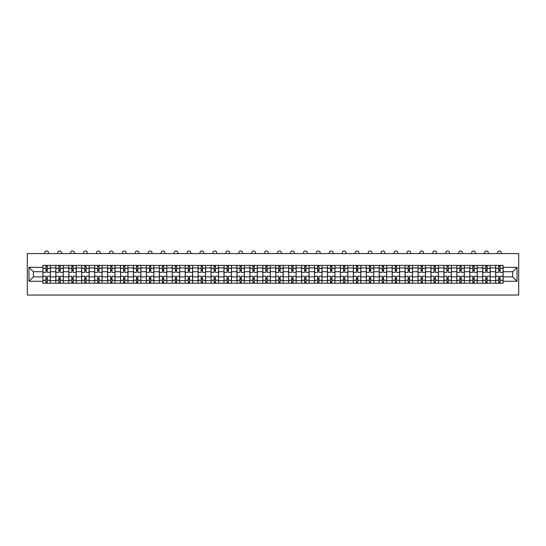 <?xml version="1.0" encoding="UTF-8"?>
<svg xmlns="http://www.w3.org/2000/svg" width="546" height="546" viewBox="0 0 546 546"><rect width="100%" height="100%" fill="white"/><g stroke="black" fill="none" stroke-linecap="round" stroke-linejoin="round"><path stroke-width="0.82" d="M27.3 295.038L518.7 295.038L518.7 253.576L27.3 253.576L27.3 295.038M55.828 283.217L55.828 267.922L50.355 267.922L50.355 283.217M50.355 267.922L50.355 265.39M55.828 267.922L55.828 265.39M63.288 265.39L63.288 283.217M68.762 283.217L68.762 265.39M76.222 265.39L76.222 283.217M81.695 283.217L81.695 265.39M89.162 265.39L89.162 283.217M94.635 283.217L94.635 265.39M102.095 265.39L102.095 283.217M107.569 283.217L107.569 265.39M115.035 265.39L115.035 283.217M120.502 283.217L120.502 265.39M127.969 265.39L127.969 283.217M133.442 283.217L133.442 265.39M140.902 265.39L140.902 283.217M146.376 283.217L146.376 265.39M153.842 265.39L153.842 283.217M159.316 283.217L159.316 265.39M166.776 265.39L166.776 283.217M172.249 283.217L172.249 265.39M179.709 265.39L179.709 283.217M185.183 283.217L185.183 265.39M192.649 265.39L192.649 283.217M198.123 283.217L198.123 265.39M205.583 265.39L205.583 283.217M211.056 283.217L211.056 265.39M218.523 265.39L218.523 283.217M223.99 283.217L223.99 265.39M231.456 265.39L231.456 283.217M236.93 283.217L236.93 265.39M244.39 265.39L244.39 283.217M249.863 283.217L249.863 265.39M257.33 265.39L257.33 283.217M262.803 283.217L262.803 265.39M270.263 265.39L270.263 283.217M275.737 283.217L275.737 265.39M283.197 265.39L283.197 283.217M288.67 283.217L288.67 265.39M296.137 265.39L296.137 283.217M301.61 283.217L301.61 265.39M309.07 265.39L309.07 283.217M314.544 283.217L314.544 265.39M322.01 265.39L322.01 283.217M327.477 283.217L327.477 265.39M334.944 265.39L334.944 283.217M340.417 283.217L340.417 265.39M347.877 265.39L347.877 283.217M353.351 283.217L353.351 265.39M360.817 265.39L360.817 283.217M366.291 283.217L366.291 265.39M373.751 265.39L373.751 283.217M379.224 283.217L379.224 265.39M386.684 265.39L386.684 283.217M392.158 283.217L392.158 265.39M399.624 265.39L399.624 283.217M405.098 283.217L405.098 265.39M412.558 265.39L412.558 283.217M418.031 283.217L418.031 265.39M425.498 265.39L425.498 283.217M430.965 283.217L430.965 265.39M438.431 265.39L438.431 283.217M443.905 283.217L443.905 265.39M451.365 265.39L451.365 283.217M456.838 283.217L456.838 265.39M464.305 265.39L464.305 283.217M469.778 283.217L469.778 265.39M477.238 265.39L477.238 283.217M482.712 283.217L482.712 265.39M490.172 265.39L490.172 283.217M495.645 283.217L495.645 265.39M495.645 276.877L490.172 276.877M482.712 276.877L477.238 276.877M469.778 276.877L464.305 276.877M456.838 276.877L451.365 276.877M443.905 276.877L438.431 276.877M430.965 276.877L425.498 276.877M418.031 276.877L412.558 276.877M405.098 276.877L399.624 276.877M392.158 276.877L386.684 276.877M379.224 276.877L373.751 276.877M366.291 276.877L360.817 276.877M353.351 276.877L347.877 276.877M340.417 276.877L334.944 276.877M327.477 276.877L322.01 276.877M314.544 276.877L309.07 276.877M301.61 276.877L296.137 276.877M288.67 276.877L283.197 276.877M275.737 276.877L270.263 276.877M262.803 276.877L257.33 276.877M249.863 276.877L244.39 276.877M236.93 276.877L231.456 276.877M223.99 276.877L218.523 276.877M211.056 276.877L205.583 276.877M198.123 276.877L192.649 276.877M185.183 276.877L179.709 276.877M172.249 276.877L166.776 276.877M159.316 276.877L153.842 276.877M146.376 276.877L140.902 276.877M133.442 276.877L127.969 276.877M120.502 276.877L115.035 276.877M107.569 276.877L102.095 276.877M94.635 276.877L89.162 276.877M81.695 276.877L76.222 276.877M68.762 276.877L63.288 276.877M55.828 276.877L50.355 276.877M495.645 271.737L490.172 271.737M482.712 271.737L477.238 271.737M469.778 271.737L464.305 271.737M456.838 271.737L451.365 271.737M443.905 271.737L438.431 271.737M430.965 271.737L425.498 271.737M418.031 271.737L412.558 271.737M405.098 271.737L399.624 271.737M392.158 271.737L386.684 271.737M379.224 271.737L373.751 271.737M366.291 271.737L360.817 271.737M353.351 271.737L347.877 271.737M340.417 271.737L334.944 271.737M327.477 271.737L322.01 271.737M314.544 271.737L309.07 271.737M301.61 271.737L296.137 271.737M288.67 271.737L283.197 271.737M275.737 271.737L270.263 271.737M262.803 271.737L257.33 271.737M249.863 271.737L244.39 271.737M236.93 271.737L231.456 271.737M223.99 271.737L218.523 271.737M211.056 271.737L205.583 271.737M198.123 271.737L192.649 271.737M185.183 271.737L179.709 271.737M172.249 271.737L166.776 271.737M159.316 271.737L153.842 271.737M146.376 271.737L140.902 271.737M133.442 271.737L127.969 271.737M120.502 271.737L115.035 271.737M107.569 271.737L102.095 271.737M94.635 271.737L89.162 271.737M81.695 271.737L76.222 271.737M68.762 271.737L63.288 271.737M55.828 271.737L50.355 271.737M33.354 276.877L42.888 276.877L42.888 271.737L33.354 271.737L33.354 276.877L28.958 281.272L28.958 267.342L42.888 267.342L42.888 271.737M503.112 271.737L503.112 276.877L512.646 276.877L512.646 271.737L503.112 271.737L503.112 265.39L42.888 265.39L42.888 267.342M503.112 267.342L517.042 267.342L517.042 281.272L503.112 281.272L503.112 276.877M42.888 276.877L42.888 283.217L503.112 283.217L503.112 281.272M42.888 281.272L28.958 281.272M47.284 281.975L45.96 281.975M45.96 266.632L47.284 266.632M60.217 281.975L58.893 281.975M58.893 266.632L60.217 266.632M73.157 281.975L71.826 281.975M71.826 266.632L73.157 266.632M86.091 281.975L84.767 281.975M84.767 266.632L86.091 266.632M99.031 281.975L97.7 281.975M97.7 266.632L99.031 266.632M111.964 281.975L110.64 281.975M110.64 266.632L111.964 266.632M124.897 281.975L123.573 281.975M123.573 266.632L124.897 266.632M137.838 281.975L136.507 281.975M136.507 266.632L137.838 266.632M150.771 281.975L149.447 281.975M149.447 266.632L150.771 266.632M163.711 281.975L162.38 281.975M162.38 266.632L163.711 266.632M176.645 281.975L175.314 281.975M175.314 266.632L176.645 266.632M189.578 281.975L188.254 281.975M188.254 266.632L189.578 266.632M202.518 281.975L201.187 281.975M201.187 266.632L202.518 266.632M215.452 281.975L214.128 281.975M214.128 266.632L215.452 266.632M228.385 281.975L227.061 281.975M227.061 266.632L228.385 266.632M241.325 281.975L239.994 281.975M239.994 266.632L241.325 266.632M254.259 281.975L252.935 281.975M252.935 266.632L254.259 266.632M267.199 281.975L265.868 281.975M265.868 266.632L267.199 266.632M280.132 281.975L278.801 281.975M278.801 266.632L280.132 266.632M293.065 281.975L291.741 281.975M291.741 266.632L293.065 266.632M306.006 281.975L304.675 281.975M304.675 266.632L306.006 266.632M318.939 281.975L317.615 281.975M317.615 266.632L318.939 266.632M331.872 281.975L330.548 281.975M330.548 266.632L331.872 266.632M344.813 281.975L343.482 281.975M343.482 266.632L344.813 266.632M357.746 281.975L356.422 281.975M356.422 266.632L357.746 266.632M370.686 281.975L369.355 281.975M369.355 266.632L370.686 266.632M383.62 281.975L382.289 281.975M382.289 266.632L383.62 266.632M396.553 281.975L395.229 281.975M395.229 266.632L396.553 266.632M409.493 281.975L408.162 281.975M408.162 266.632L409.493 266.632M422.427 281.975L421.103 281.975M421.103 266.632L422.427 266.632M435.36 281.975L434.036 281.975M434.036 266.632L435.36 266.632M448.3 281.975L446.969 281.975M446.969 266.632L448.3 266.632M461.233 281.975L459.909 281.975M459.909 266.632L461.233 266.632M474.174 281.975L472.843 281.975M472.843 266.632L474.174 266.632M487.107 281.975L485.783 281.975M485.783 266.632L487.107 266.632M500.04 281.975L498.716 281.975M498.716 266.632L500.04 266.632M28.958 267.342L33.354 271.737M512.646 276.877L517.042 281.272M512.646 271.737L517.042 267.342M50.314 283.217L50.314 272.358L47.284 272.358L47.284 265.39M45.96 265.39L45.96 272.358L42.929 272.358L42.929 265.39M48.485 253.576L48.485 252.832A1.863 1.863 0 0 0 46.622 250.962A1.863 1.863 0 0 0 44.758 252.832L44.758 253.576M50.314 272.358L50.314 265.39M42.929 283.217L42.929 276.256L45.96 276.256L45.96 283.217M47.284 283.217L47.284 276.256L50.314 276.256M45.96 270.536L47.284 270.536M42.929 276.256L42.929 272.358M47.284 278.078L45.96 278.078M47.284 282.145L45.96 282.145M45.96 279.156L47.284 279.156M47.284 269.458L45.96 269.458M45.96 266.468L47.284 266.468M63.247 283.217L63.247 272.358L60.217 272.358L60.217 265.39M58.893 265.39L58.893 272.358L55.869 272.358L55.869 265.39M61.425 253.576L61.425 252.832A1.863 1.863 0 0 0 59.555 250.962A1.863 1.863 0 0 0 57.692 252.832L57.692 253.576M63.247 272.358L63.247 265.39M55.869 283.217L55.869 276.256L58.893 276.256L58.893 283.217M60.217 283.217L60.217 276.256L63.247 276.256M58.893 270.536L60.217 270.536M55.869 276.256L55.869 272.358M60.217 278.078L58.893 278.078M60.217 282.145L58.893 282.145M58.893 279.156L60.217 279.156M60.217 269.458L58.893 269.458M58.893 266.468L60.217 266.468M76.181 283.217L76.181 272.358L73.157 272.358L73.157 265.39M71.826 265.39L71.826 272.358L68.803 272.358L68.803 265.39M74.358 253.576L74.358 252.832A1.863 1.863 0 0 0 72.495 250.962A1.863 1.863 0 0 0 70.625 252.832L70.625 253.576M76.181 272.358L76.181 265.39M68.803 283.217L68.803 276.256L71.826 276.256L71.826 283.217M73.157 283.217L73.157 276.256L76.181 276.256M71.826 270.536L73.157 270.536M68.803 276.256L68.803 272.358M73.157 278.078L71.826 278.078M73.157 282.145L71.826 282.145M71.826 279.156L73.157 279.156M73.157 269.458L71.826 269.458M71.826 266.468L73.157 266.468M89.121 283.217L89.121 272.358L86.091 272.358L86.091 265.39M84.767 265.39L84.767 272.358L81.736 272.358L81.736 265.39M87.292 253.576L87.292 252.832A1.863 1.863 0 0 0 85.429 250.962A1.863 1.863 0 0 0 83.565 252.832L83.565 253.576M89.121 272.358L89.121 265.39M81.736 283.217L81.736 276.256L84.767 276.256L84.767 283.217M86.091 283.217L86.091 276.256L89.121 276.256M84.767 270.536L86.091 270.536M81.736 276.256L81.736 272.358M86.091 278.078L84.767 278.078M86.091 282.145L84.767 282.145M84.767 279.156L86.091 279.156M86.091 269.458L84.767 269.458M84.767 266.468L86.091 266.468M102.054 283.217L102.054 272.358L99.031 272.358L99.031 265.39M97.7 265.39L97.7 272.358L94.676 272.358L94.676 265.39M100.232 253.576L100.232 252.832A1.863 1.863 0 0 0 98.362 250.962A1.863 1.863 0 0 0 96.499 252.832L96.499 253.576M102.054 272.358L102.054 265.39M94.676 283.217L94.676 276.256L97.7 276.256L97.7 283.217M99.031 283.217L99.031 276.256L102.054 276.256M97.7 270.536L99.031 270.536M94.676 276.256L94.676 272.358M99.031 278.078L97.7 278.078M99.031 282.145L97.7 282.145M97.7 279.156L99.031 279.156M99.031 269.458L97.7 269.458M97.7 266.468L99.031 266.468M114.988 283.217L114.988 272.358L111.964 272.358L111.964 265.39M110.64 265.39L110.64 272.358L107.61 272.358L107.61 265.39M113.165 253.576L113.165 252.832A1.863 1.863 0 0 0 111.302 250.962A1.863 1.863 0 0 0 109.432 252.832L109.432 253.576M114.988 272.358L114.988 265.39M107.61 283.217L107.61 276.256L110.64 276.256L110.64 283.217M111.964 283.217L111.964 276.256L114.988 276.256M110.64 270.536L111.964 270.536M107.61 276.256L107.61 272.358M111.964 278.078L110.64 278.078M111.964 282.145L110.64 282.145M110.64 279.156L111.964 279.156M111.964 269.458L110.64 269.458M110.64 266.468L111.964 266.468M127.928 283.217L127.928 272.358L124.897 272.358L124.897 265.39M123.573 265.39L123.573 272.358L120.55 272.358L120.55 265.39M126.106 253.576L126.106 252.832A1.863 1.863 0 0 0 124.235 250.962A1.863 1.863 0 0 0 122.372 252.832L122.372 253.576M127.928 272.358L127.928 265.39M120.55 283.217L120.55 276.256L123.573 276.256L123.573 283.217M124.897 283.217L124.897 276.256L127.928 276.256M123.573 270.536L124.897 270.536M120.55 276.256L120.55 272.358M124.897 278.078L123.573 278.078M124.897 282.145L123.573 282.145M123.573 279.156L124.897 279.156M124.897 269.458L123.573 269.458M123.573 266.468L124.897 266.468M140.861 283.217L140.861 272.358L137.838 272.358L137.838 265.39M136.507 265.39L136.507 272.358L133.483 272.358L133.483 265.39M139.039 253.576L139.039 252.832A1.863 1.863 0 0 0 137.176 250.962A1.863 1.863 0 0 0 135.306 252.832L135.306 253.576M140.861 272.358L140.861 265.39M133.483 283.217L133.483 276.256L136.507 276.256L136.507 283.217M137.838 283.217L137.838 276.256L140.861 276.256M136.507 270.536L137.838 270.536M133.483 276.256L133.483 272.358M137.838 278.078L136.507 278.078M137.838 282.145L136.507 282.145M136.507 279.156L137.838 279.156M137.838 269.458L136.507 269.458M136.507 266.468L137.838 266.468M153.801 283.217L153.801 272.358L150.771 272.358L150.771 265.39M149.447 265.39L149.447 272.358L146.417 272.358L146.417 265.39M151.972 253.576L151.972 252.832A1.863 1.863 0 0 0 150.109 250.962A1.863 1.863 0 0 0 148.246 252.832L148.246 253.576M153.801 272.358L153.801 265.39M146.417 283.217L146.417 276.256L149.447 276.256L149.447 283.217M150.771 283.217L150.771 276.256L153.801 276.256M149.447 270.536L150.771 270.536M146.417 276.256L146.417 272.358M150.771 278.078L149.447 278.078M150.771 282.145L149.447 282.145M149.447 279.156L150.771 279.156M150.771 269.458L149.447 269.458M149.447 266.468L150.771 266.468M166.735 283.217L166.735 272.358L163.711 272.358L163.711 265.39M162.38 265.39L162.38 272.358L159.357 272.358L159.357 265.39M164.912 253.576L164.912 252.832A1.863 1.863 0 0 0 163.042 250.962A1.863 1.863 0 0 0 161.179 252.832L161.179 253.576M166.735 272.358L166.735 265.39M159.357 283.217L159.357 276.256L162.38 276.256L162.38 283.217M163.711 283.217L163.711 276.256L166.735 276.256M162.38 270.536L163.711 270.536M159.357 276.256L159.357 272.358M163.711 278.078L162.38 278.078M163.711 282.145L162.38 282.145M162.38 279.156L163.711 279.156M163.711 269.458L162.38 269.458M162.38 266.468L163.711 266.468M179.668 283.217L179.668 272.358L176.645 272.358L176.645 265.39M175.314 265.39L175.314 272.358L172.29 272.358L172.29 265.39M177.846 253.576L177.846 252.832A1.863 1.863 0 0 0 175.983 250.962A1.863 1.863 0 0 0 174.113 252.832L174.113 253.576M179.668 272.358L179.668 265.39M172.29 283.217L172.29 276.256L175.314 276.256L175.314 283.217M176.645 283.217L176.645 276.256L179.668 276.256M175.314 270.536L176.645 270.536M172.29 276.256L172.29 272.358M176.645 278.078L175.314 278.078M176.645 282.145L175.314 282.145M175.314 279.156L176.645 279.156M176.645 269.458L175.314 269.458M175.314 266.468L176.645 266.468M192.608 283.217L192.608 272.358L189.578 272.358L189.578 265.39M188.254 265.39L188.254 272.358L185.224 272.358L185.224 265.39M190.779 253.576L190.779 252.832A1.863 1.863 0 0 0 188.916 250.962A1.863 1.863 0 0 0 187.053 252.832L187.053 253.576M192.608 272.358L192.608 265.39M185.224 283.217L185.224 276.256L188.254 276.256L188.254 283.217M189.578 283.217L189.578 276.256L192.608 276.256M188.254 270.536L189.578 270.536M185.224 276.256L185.224 272.358M189.578 278.078L188.254 278.078M189.578 282.145L188.254 282.145M188.254 279.156L189.578 279.156M189.578 269.458L188.254 269.458M188.254 266.468L189.578 266.468M205.542 283.217L205.542 272.358L202.518 272.358L202.518 265.39M201.187 265.39L201.187 272.358L198.164 272.358L198.164 265.39M203.719 253.576L203.719 252.832A1.863 1.863 0 0 0 201.849 250.962A1.863 1.863 0 0 0 199.986 252.832L199.986 253.576M205.542 272.358L205.542 265.39M198.164 283.217L198.164 276.256L201.187 276.256L201.187 283.217M202.518 283.217L202.518 276.256L205.542 276.256M201.187 270.536L202.518 270.536M198.164 276.256L198.164 272.358M202.518 278.078L201.187 278.078M202.518 282.145L201.187 282.145M201.187 279.156L202.518 279.156M202.518 269.458L201.187 269.458M201.187 266.468L202.518 266.468M218.475 283.217L218.475 272.358L215.452 272.358L215.452 265.39M214.128 265.39L214.128 272.358L211.097 272.358L211.097 265.39M216.653 253.576L216.653 252.832A1.863 1.863 0 0 0 214.79 250.962A1.863 1.863 0 0 0 212.92 252.832L212.92 253.576M218.475 272.358L218.475 265.39M211.097 283.217L211.097 276.256L214.128 276.256L214.128 283.217M215.452 283.217L215.452 276.256L218.475 276.256M214.128 270.536L215.452 270.536M211.097 276.256L211.097 272.358M215.452 278.078L214.128 278.078M215.452 282.145L214.128 282.145M214.128 279.156L215.452 279.156M215.452 269.458L214.128 269.458M214.128 266.468L215.452 266.468M231.415 283.217L231.415 272.358L228.385 272.358L228.385 265.39M227.061 265.39L227.061 272.358L224.037 272.358L224.037 265.39M229.593 253.576L229.593 252.832A1.863 1.863 0 0 0 227.723 250.962A1.863 1.863 0 0 0 225.86 252.832L225.86 253.576M231.415 272.358L231.415 265.39M224.037 283.217L224.037 276.256L227.061 276.256L227.061 283.217M228.385 283.217L228.385 276.256L231.415 276.256M227.061 270.536L228.385 270.536M224.037 276.256L224.037 272.358M228.385 278.078L227.061 278.078M228.385 282.145L227.061 282.145M227.061 279.156L228.385 279.156M228.385 269.458L227.061 269.458M227.061 266.468L228.385 266.468M244.349 283.217L244.349 272.358L241.325 272.358L241.325 265.39M239.994 265.39L239.994 272.358L236.971 272.358L236.971 265.39M242.526 253.576L242.526 252.832A1.863 1.863 0 0 0 240.663 250.962A1.863 1.863 0 0 0 238.793 252.832L238.793 253.576M244.349 272.358L244.349 265.39M236.971 283.217L236.971 276.256L239.994 276.256L239.994 283.217M241.325 283.217L241.325 276.256L244.349 276.256M239.994 270.536L241.325 270.536M236.971 276.256L236.971 272.358M241.325 278.078L239.994 278.078M241.325 282.145L239.994 282.145M239.994 279.156L241.325 279.156M241.325 269.458L239.994 269.458M239.994 266.468L241.325 266.468M257.289 283.217L257.289 272.358L254.259 272.358L254.259 265.39M252.935 265.39L252.935 272.358L249.904 272.358L249.904 265.39M255.46 253.576L255.46 252.832A1.863 1.863 0 0 0 253.597 250.962A1.863 1.863 0 0 0 251.733 252.832L251.733 253.576M257.289 272.358L257.289 265.39M249.904 283.217L249.904 276.256L252.935 276.256L252.935 283.217M254.259 283.217L254.259 276.256L257.289 276.256M252.935 270.536L254.259 270.536M249.904 276.256L249.904 272.358M254.259 278.078L252.935 278.078M254.259 282.145L252.935 282.145M252.935 279.156L254.259 279.156M254.259 269.458L252.935 269.458M252.935 266.468L254.259 266.468M270.222 283.217L270.222 272.358L267.199 272.358L267.199 265.39M265.868 265.39L265.868 272.358L262.844 272.358L262.844 265.39M268.4 253.576L268.4 252.832A1.863 1.863 0 0 0 266.53 250.962A1.863 1.863 0 0 0 264.667 252.832L264.667 253.576M270.222 272.358L270.222 265.39M262.844 283.217L262.844 276.256L265.868 276.256L265.868 283.217M267.199 283.217L267.199 276.256L270.222 276.256M265.868 270.536L267.199 270.536M262.844 276.256L262.844 272.358M267.199 278.078L265.868 278.078M267.199 282.145L265.868 282.145M265.868 279.156L267.199 279.156M267.199 269.458L265.868 269.458M265.868 266.468L267.199 266.468M283.156 283.217L283.156 272.358L280.132 272.358L280.132 265.39M278.801 265.39L278.801 272.358L275.778 272.358L275.778 265.39M281.333 253.576L281.333 252.832A1.863 1.863 0 0 0 279.47 250.962A1.863 1.863 0 0 0 277.6 252.832L277.6 253.576M283.156 272.358L283.156 265.39M275.778 283.217L275.778 276.256L278.801 276.256L278.801 283.217M280.132 283.217L280.132 276.256L283.156 276.256M278.801 270.536L280.132 270.536M275.778 276.256L275.778 272.358M280.132 278.078L278.801 278.078M280.132 282.145L278.801 282.145M278.801 279.156L280.132 279.156M280.132 269.458L278.801 269.458M278.801 266.468L280.132 266.468M296.096 283.217L296.096 272.358L293.065 272.358L293.065 265.39M291.741 265.39L291.741 272.358L288.711 272.358L288.711 265.39M294.267 253.576L294.267 252.832A1.863 1.863 0 0 0 292.403 250.962A1.863 1.863 0 0 0 290.54 252.832L290.54 253.576M296.096 272.358L296.096 265.39M288.711 283.217L288.711 276.256L291.741 276.256L291.741 283.217M293.065 283.217L293.065 276.256L296.096 276.256M291.741 270.536L293.065 270.536M288.711 276.256L288.711 272.358M293.065 278.078L291.741 278.078M293.065 282.145L291.741 282.145M291.741 279.156L293.065 279.156M293.065 269.458L291.741 269.458M291.741 266.468L293.065 266.468M309.029 283.217L309.029 272.358L306.006 272.358L306.006 265.39M304.675 265.39L304.675 272.358L301.651 272.358L301.651 265.39M307.207 253.576L307.207 252.832A1.863 1.863 0 0 0 305.337 250.962A1.863 1.863 0 0 0 303.474 252.832L303.474 253.576M309.029 272.358L309.029 265.39M301.651 283.217L301.651 276.256L304.675 276.256L304.675 283.217M306.006 283.217L306.006 276.256L309.029 276.256M304.675 270.536L306.006 270.536M301.651 276.256L301.651 272.358M306.006 278.078L304.675 278.078M306.006 282.145L304.675 282.145M304.675 279.156L306.006 279.156M306.006 269.458L304.675 269.458M304.675 266.468L306.006 266.468M321.963 283.217L321.963 272.358L318.939 272.358L318.939 265.39M317.615 265.39L317.615 272.358L314.585 272.358L314.585 265.39M320.14 253.576L320.14 252.832A1.863 1.863 0 0 0 318.277 250.962A1.863 1.863 0 0 0 316.407 252.832L316.407 253.576M321.963 272.358L321.963 265.39M314.585 283.217L314.585 276.256L317.615 276.256L317.615 283.217M318.939 283.217L318.939 276.256L321.963 276.256M317.615 270.536L318.939 270.536M314.585 276.256L314.585 272.358M318.939 278.078L317.615 278.078M318.939 282.145L317.615 282.145M317.615 279.156L318.939 279.156M318.939 269.458L317.615 269.458M317.615 266.468L318.939 266.468M334.903 283.217L334.903 272.358L331.872 272.358L331.872 265.39M330.548 265.39L330.548 272.358L327.525 272.358L327.525 265.39M333.08 253.576L333.08 252.832A1.863 1.863 0 0 0 331.21 250.962A1.863 1.863 0 0 0 329.347 252.832L329.347 253.576M334.903 272.358L334.903 265.39M327.525 283.217L327.525 276.256L330.548 276.256L330.548 283.217M331.872 283.217L331.872 276.256L334.903 276.256M330.548 270.536L331.872 270.536M327.525 276.256L327.525 272.358M331.872 278.078L330.548 278.078M331.872 282.145L330.548 282.145M330.548 279.156L331.872 279.156M331.872 269.458L330.548 269.458M330.548 266.468L331.872 266.468M347.836 283.217L347.836 272.358L344.813 272.358L344.813 265.39M343.482 265.39L343.482 272.358L340.458 272.358L340.458 265.39M346.014 253.576L346.014 252.832A1.863 1.863 0 0 0 344.151 250.962A1.863 1.863 0 0 0 342.281 252.832L342.281 253.576M347.836 272.358L347.836 265.39M340.458 283.217L340.458 276.256L343.482 276.256L343.482 283.217M344.813 283.217L344.813 276.256L347.836 276.256M343.482 270.536L344.813 270.536M340.458 276.256L340.458 272.358M344.813 278.078L343.482 278.078M344.813 282.145L343.482 282.145M343.482 279.156L344.813 279.156M344.813 269.458L343.482 269.458M343.482 266.468L344.813 266.468M360.776 283.217L360.776 272.358L357.746 272.358L357.746 265.39M356.422 265.39L356.422 272.358L353.392 272.358L353.392 265.39M358.947 253.576L358.947 252.832A1.863 1.863 0 0 0 357.084 250.962A1.863 1.863 0 0 0 355.221 252.832L355.221 253.576M360.776 272.358L360.776 265.39M353.392 283.217L353.392 276.256L356.422 276.256L356.422 283.217M357.746 283.217L357.746 276.256L360.776 276.256M356.422 270.536L357.746 270.536M353.392 276.256L353.392 272.358M357.746 278.078L356.422 278.078M357.746 282.145L356.422 282.145M356.422 279.156L357.746 279.156M357.746 269.458L356.422 269.458M356.422 266.468L357.746 266.468M373.71 283.217L373.71 272.358L370.686 272.358L370.686 265.39M369.355 265.39L369.355 272.358L366.332 272.358L366.332 265.39M371.887 253.576L371.887 252.832A1.863 1.863 0 0 0 370.017 250.962A1.863 1.863 0 0 0 368.154 252.832L368.154 253.576M373.71 272.358L373.71 265.39M366.332 283.217L366.332 276.256L369.355 276.256L369.355 283.217M370.686 283.217L370.686 276.256L373.71 276.256M369.355 270.536L370.686 270.536M366.332 276.256L366.332 272.358M370.686 278.078L369.355 278.078M370.686 282.145L369.355 282.145M369.355 279.156L370.686 279.156M370.686 269.458L369.355 269.458M369.355 266.468L370.686 266.468M386.643 283.217L386.643 272.358L383.62 272.358L383.62 265.39M382.289 265.39L382.289 272.358L379.265 272.358L379.265 265.39M384.821 253.576L384.821 252.832A1.863 1.863 0 0 0 382.958 250.962A1.863 1.863 0 0 0 381.088 252.832L381.088 253.576M386.643 272.358L386.643 265.39M379.265 283.217L379.265 276.256L382.289 276.256L382.289 283.217M383.62 283.217L383.62 276.256L386.643 276.256M382.289 270.536L383.62 270.536M379.265 276.256L379.265 272.358M383.62 278.078L382.289 278.078M383.62 282.145L382.289 282.145M382.289 279.156L383.62 279.156M383.62 269.458L382.289 269.458M382.289 266.468L383.62 266.468M399.583 283.217L399.583 272.358L396.553 272.358L396.553 265.39M395.229 265.39L395.229 272.358L392.199 272.358L392.199 265.39M397.754 253.576L397.754 252.832A1.863 1.863 0 0 0 395.891 250.962A1.863 1.863 0 0 0 394.028 252.832L394.028 253.576M399.583 272.358L399.583 265.39M392.199 283.217L392.199 276.256L395.229 276.256L395.229 283.217M396.553 283.217L396.553 276.256L399.583 276.256M395.229 270.536L396.553 270.536M392.199 276.256L392.199 272.358M396.553 278.078L395.229 278.078M396.553 282.145L395.229 282.145M395.229 279.156L396.553 279.156M396.553 269.458L395.229 269.458M395.229 266.468L396.553 266.468M412.517 283.217L412.517 272.358L409.493 272.358L409.493 265.39M408.162 265.39L408.162 272.358L405.139 272.358L405.139 265.39M410.694 253.576L410.694 252.832A1.863 1.863 0 0 0 408.824 250.962A1.863 1.863 0 0 0 406.961 252.832L406.961 253.576M412.517 272.358L412.517 265.39M405.139 283.217L405.139 276.256L408.162 276.256L408.162 283.217M409.493 283.217L409.493 276.256L412.517 276.256M408.162 270.536L409.493 270.536M405.139 276.256L405.139 272.358M409.493 278.078L408.162 278.078M409.493 282.145L408.162 282.145M408.162 279.156L409.493 279.156M409.493 269.458L408.162 269.458M408.162 266.468L409.493 266.468M425.45 283.217L425.45 272.358L422.427 272.358L422.427 265.39M421.103 265.39L421.103 272.358L418.072 272.358L418.072 265.39M423.628 253.576L423.628 252.832A1.863 1.863 0 0 0 421.765 250.962A1.863 1.863 0 0 0 419.894 252.832L419.894 253.576M425.45 272.358L425.45 265.39M418.072 283.217L418.072 276.256L421.103 276.256L421.103 283.217M422.427 283.217L422.427 276.256L425.45 276.256M421.103 270.536L422.427 270.536M418.072 276.256L418.072 272.358M422.427 278.078L421.103 278.078M422.427 282.145L421.103 282.145M421.103 279.156L422.427 279.156M422.427 269.458L421.103 269.458M421.103 266.468L422.427 266.468M438.39 283.217L438.39 272.358L435.36 272.358L435.36 265.39M434.036 265.39L434.036 272.358L431.012 272.358L431.012 265.39M436.568 253.576L436.568 252.832A1.863 1.863 0 0 0 434.698 250.962A1.863 1.863 0 0 0 432.835 252.832L432.835 253.576M438.39 272.358L438.39 265.39M431.012 283.217L431.012 276.256L434.036 276.256L434.036 283.217M435.36 283.217L435.36 276.256L438.39 276.256M434.036 270.536L435.36 270.536M431.012 276.256L431.012 272.358M435.36 278.078L434.036 278.078M435.36 282.145L434.036 282.145M434.036 279.156L435.36 279.156M435.36 269.458L434.036 269.458M434.036 266.468L435.36 266.468M451.324 283.217L451.324 272.358L448.3 272.358L448.3 265.39M446.969 265.39L446.969 272.358L443.946 272.358L443.946 265.39M449.501 253.576L449.501 252.832A1.863 1.863 0 0 0 447.638 250.962A1.863 1.863 0 0 0 445.768 252.832L445.768 253.576M451.324 272.358L451.324 265.39M443.946 283.217L443.946 276.256L446.969 276.256L446.969 283.217M448.3 283.217L448.3 276.256L451.324 276.256M446.969 270.536L448.3 270.536M443.946 276.256L443.946 272.358M448.3 278.078L446.969 278.078M448.3 282.145L446.969 282.145M446.969 279.156L448.3 279.156M448.3 269.458L446.969 269.458M446.969 266.468L448.3 266.468M464.264 283.217L464.264 272.358L461.233 272.358L461.233 265.39M459.909 265.39L459.909 272.358L456.879 272.358L456.879 265.39M462.435 253.576L462.435 252.832A1.863 1.863 0 0 0 460.571 250.962A1.863 1.863 0 0 0 458.708 252.832L458.708 253.576M464.264 272.358L464.264 265.39M456.879 283.217L456.879 276.256L459.909 276.256L459.909 283.217M461.233 283.217L461.233 276.256L464.264 276.256M459.909 270.536L461.233 270.536M456.879 276.256L456.879 272.358M461.233 278.078L459.909 278.078M461.233 282.145L459.909 282.145M459.909 279.156L461.233 279.156M461.233 269.458L459.909 269.458M459.909 266.468L461.233 266.468M477.197 283.217L477.197 272.358L474.174 272.358L474.174 265.39M472.843 265.39L472.843 272.358L469.819 272.358L469.819 265.39M475.375 253.576L475.375 252.832A1.863 1.863 0 0 0 473.505 250.962A1.863 1.863 0 0 0 471.642 252.832L471.642 253.576M477.197 272.358L477.197 265.39M469.819 283.217L469.819 276.256L472.843 276.256L472.843 283.217M474.174 283.217L474.174 276.256L477.197 276.256M472.843 270.536L474.174 270.536M469.819 276.256L469.819 272.358M474.174 278.078L472.843 278.078M474.174 282.145L472.843 282.145M472.843 279.156L474.174 279.156M474.174 269.458L472.843 269.458M472.843 266.468L474.174 266.468M490.131 283.217L490.131 272.358L487.107 272.358L487.107 265.39M485.783 265.39L485.783 272.358L482.753 272.358L482.753 265.39M488.308 253.576L488.308 252.832A1.863 1.863 0 0 0 486.445 250.962A1.863 1.863 0 0 0 484.575 252.832L484.575 253.576M490.131 272.358L490.131 265.39M482.753 283.217L482.753 276.256L485.783 276.256L485.783 283.217M487.107 283.217L487.107 276.256L490.131 276.256M485.783 270.536L487.107 270.536M482.753 276.256L482.753 272.358M487.107 278.078L485.783 278.078M487.107 282.145L485.783 282.145M485.783 279.156L487.107 279.156M487.107 269.458L485.783 269.458M485.783 266.468L487.107 266.468M503.071 283.217L503.071 272.358L500.04 272.358L500.04 265.39M498.716 265.39L498.716 272.358L495.686 272.358L495.686 265.39M501.242 253.576L501.242 252.832A1.863 1.863 0 0 0 499.378 250.962A1.863 1.863 0 0 0 497.515 252.832L497.515 253.576M503.071 272.358L503.071 265.39M495.686 283.217L495.686 276.256L498.716 276.256L498.716 283.217M500.04 283.217L500.04 276.256L503.071 276.256M498.716 270.536L500.04 270.536M495.686 276.256L495.686 272.358M500.04 278.078L498.716 278.078M500.04 282.145L498.716 282.145M498.716 279.156L500.04 279.156M500.04 269.458L498.716 269.458M498.716 266.468L500.04 266.468M482.712 267.922L477.238 267.922M469.778 267.922L464.305 267.922M456.838 267.922L451.365 267.922M443.905 267.922L438.431 267.922M430.965 267.922L425.498 267.922M418.031 267.922L412.558 267.922M405.098 267.922L399.624 267.922M392.158 267.922L386.684 267.922M379.224 267.922L373.751 267.922M366.291 267.922L360.817 267.922M353.351 267.922L347.877 267.922M340.417 267.922L334.944 267.922M327.477 267.922L322.01 267.922M314.544 267.922L309.07 267.922M301.61 267.922L296.137 267.922M288.67 267.922L283.197 267.922M275.737 267.922L270.263 267.922M262.803 267.922L257.33 267.922M249.863 267.922L244.39 267.922M236.93 267.922L231.456 267.922M223.99 267.922L218.523 267.922M211.056 267.922L205.583 267.922M198.123 267.922L192.649 267.922M185.183 267.922L179.709 267.922M172.249 267.922L166.776 267.922M159.316 267.922L153.842 267.922M146.376 267.922L140.902 267.922M133.442 267.922L127.969 267.922M120.502 267.922L115.035 267.922M107.569 267.922L102.095 267.922M94.635 267.922L89.162 267.922M81.695 267.922L76.222 267.922M68.762 267.922L63.288 267.922M495.645 267.922L490.172 267.922M482.712 280.692L477.238 280.692M469.778 280.692L464.305 280.692M456.838 280.692L451.365 280.692M443.905 280.692L438.431 280.692M430.965 280.692L425.498 280.692M418.031 280.692L412.558 280.692M405.098 280.692L399.624 280.692M392.158 280.692L386.684 280.692M379.224 280.692L373.751 280.692M366.291 280.692L360.817 280.692M353.351 280.692L347.877 280.692M340.417 280.692L334.944 280.692M327.477 280.692L322.01 280.692M314.544 280.692L309.07 280.692M301.61 280.692L296.137 280.692M288.67 280.692L283.197 280.692M275.737 280.692L270.263 280.692M262.803 280.692L257.33 280.692M249.863 280.692L244.39 280.692M236.93 280.692L231.456 280.692M223.99 280.692L218.523 280.692M211.056 280.692L205.583 280.692M198.123 280.692L192.649 280.692M185.183 280.692L179.709 280.692M172.249 280.692L166.776 280.692M159.316 280.692L153.842 280.692M146.376 280.692L140.902 280.692M133.442 280.692L127.969 280.692M120.502 280.692L115.035 280.692M107.569 280.692L102.095 280.692M94.635 280.692L89.162 280.692M81.695 280.692L76.222 280.692M68.762 280.692L63.288 280.692M55.828 280.692L50.355 280.692M495.645 280.692L490.172 280.692M50.314 268.25L47.284 268.25M45.96 268.25L42.929 268.25M45.96 268.366L42.929 268.366M45.96 280.248L42.929 280.248M45.96 280.357L42.929 280.357M50.314 280.357L47.284 280.357M50.314 268.366L47.284 268.366M50.314 280.248L47.284 280.248M63.247 268.25L60.217 268.25M58.893 268.25L55.869 268.25M58.893 268.366L55.869 268.366M58.893 280.248L55.869 280.248M58.893 280.357L55.869 280.357M63.247 280.357L60.217 280.357M63.247 268.366L60.217 268.366M63.247 280.248L60.217 280.248M76.181 268.25L73.157 268.25M71.826 268.25L68.803 268.25M71.826 268.366L68.803 268.366M71.826 280.248L68.803 280.248M71.826 280.357L68.803 280.357M76.181 280.357L73.157 280.357M76.181 268.366L73.157 268.366M76.181 280.248L73.157 280.248M89.121 268.25L86.091 268.25M84.767 268.25L81.736 268.25M84.767 268.366L81.736 268.366M84.767 280.248L81.736 280.248M84.767 280.357L81.736 280.357M89.121 280.357L86.091 280.357M89.121 268.366L86.091 268.366M89.121 280.248L86.091 280.248M102.054 268.25L99.031 268.25M97.7 268.25L94.676 268.25M97.7 268.366L94.676 268.366M97.7 280.248L94.676 280.248M97.7 280.357L94.676 280.357M102.054 280.357L99.031 280.357M102.054 268.366L99.031 268.366M102.054 280.248L99.031 280.248M114.988 268.25L111.964 268.25M110.64 268.25L107.61 268.25M110.64 268.366L107.61 268.366M110.64 280.248L107.61 280.248M110.64 280.357L107.61 280.357M114.988 280.357L111.964 280.357M114.988 268.366L111.964 268.366M114.988 280.248L111.964 280.248M127.928 268.25L124.897 268.25M123.573 268.25L120.55 268.25M123.573 268.366L120.55 268.366M123.573 280.248L120.55 280.248M123.573 280.357L120.55 280.357M127.928 280.357L124.897 280.357M127.928 268.366L124.897 268.366M127.928 280.248L124.897 280.248M140.861 268.25L137.838 268.25M136.507 268.25L133.483 268.25M136.507 268.366L133.483 268.366M136.507 280.248L133.483 280.248M136.507 280.357L133.483 280.357M140.861 280.357L137.838 280.357M140.861 268.366L137.838 268.366M140.861 280.248L137.838 280.248M153.801 268.25L150.771 268.25M149.447 268.25L146.417 268.25M149.447 268.366L146.417 268.366M149.447 280.248L146.417 280.248M149.447 280.357L146.417 280.357M153.801 280.357L150.771 280.357M153.801 268.366L150.771 268.366M153.801 280.248L150.771 280.248M166.735 268.25L163.711 268.25M162.38 268.25L159.357 268.25M162.38 268.366L159.357 268.366M162.38 280.248L159.357 280.248M162.38 280.357L159.357 280.357M166.735 280.357L163.711 280.357M166.735 268.366L163.711 268.366M166.735 280.248L163.711 280.248M179.668 268.25L176.645 268.25M175.314 268.25L172.29 268.25M175.314 268.366L172.29 268.366M175.314 280.248L172.29 280.248M175.314 280.357L172.29 280.357M179.668 280.357L176.645 280.357M179.668 268.366L176.645 268.366M179.668 280.248L176.645 280.248M192.608 268.25L189.578 268.25M188.254 268.25L185.224 268.25M188.254 268.366L185.224 268.366M188.254 280.248L185.224 280.248M188.254 280.357L185.224 280.357M192.608 280.357L189.578 280.357M192.608 268.366L189.578 268.366M192.608 280.248L189.578 280.248M205.542 268.25L202.518 268.25M201.187 268.25L198.164 268.25M201.187 268.366L198.164 268.366M201.187 280.248L198.164 280.248M201.187 280.357L198.164 280.357M205.542 280.357L202.518 280.357M205.542 268.366L202.518 268.366M205.542 280.248L202.518 280.248M218.475 268.25L215.452 268.25M214.128 268.25L211.097 268.25M214.128 268.366L211.097 268.366M214.128 280.248L211.097 280.248M214.128 280.357L211.097 280.357M218.475 280.357L215.452 280.357M218.475 268.366L215.452 268.366M218.475 280.248L215.452 280.248M231.415 268.25L228.385 268.25M227.061 268.25L224.037 268.25M227.061 268.366L224.037 268.366M227.061 280.248L224.037 280.248M227.061 280.357L224.037 280.357M231.415 280.357L228.385 280.357M231.415 268.366L228.385 268.366M231.415 280.248L228.385 280.248M244.349 268.25L241.325 268.25M239.994 268.25L236.971 268.25M239.994 268.366L236.971 268.366M239.994 280.248L236.971 280.248M239.994 280.357L236.971 280.357M244.349 280.357L241.325 280.357M244.349 268.366L241.325 268.366M244.349 280.248L241.325 280.248M257.289 268.25L254.259 268.25M252.935 268.25L249.904 268.25M252.935 268.366L249.904 268.366M252.935 280.248L249.904 280.248M252.935 280.357L249.904 280.357M257.289 280.357L254.259 280.357M257.289 268.366L254.259 268.366M257.289 280.248L254.259 280.248M270.222 268.25L267.199 268.25M265.868 268.25L262.844 268.25M265.868 268.366L262.844 268.366M265.868 280.248L262.844 280.248M265.868 280.357L262.844 280.357M270.222 280.357L267.199 280.357M270.222 268.366L267.199 268.366M270.222 280.248L267.199 280.248M283.156 268.25L280.132 268.25M278.801 268.25L275.778 268.25M278.801 268.366L275.778 268.366M278.801 280.248L275.778 280.248M278.801 280.357L275.778 280.357M283.156 280.357L280.132 280.357M283.156 268.366L280.132 268.366M283.156 280.248L280.132 280.248M296.096 268.25L293.065 268.25M291.741 268.25L288.711 268.25M291.741 268.366L288.711 268.366M291.741 280.248L288.711 280.248M291.741 280.357L288.711 280.357M296.096 280.357L293.065 280.357M296.096 268.366L293.065 268.366M296.096 280.248L293.065 280.248M309.029 268.25L306.006 268.25M304.675 268.25L301.651 268.25M304.675 268.366L301.651 268.366M304.675 280.248L301.651 280.248M304.675 280.357L301.651 280.357M309.029 280.357L306.006 280.357M309.029 268.366L306.006 268.366M309.029 280.248L306.006 280.248M321.963 268.25L318.939 268.25M317.615 268.25L314.585 268.25M317.615 268.366L314.585 268.366M317.615 280.248L314.585 280.248M317.615 280.357L314.585 280.357M321.963 280.357L318.939 280.357M321.963 268.366L318.939 268.366M321.963 280.248L318.939 280.248M334.903 268.25L331.872 268.25M330.548 268.25L327.525 268.25M330.548 268.366L327.525 268.366M330.548 280.248L327.525 280.248M330.548 280.357L327.525 280.357M334.903 280.357L331.872 280.357M334.903 268.366L331.872 268.366M334.903 280.248L331.872 280.248M347.836 268.25L344.813 268.25M343.482 268.25L340.458 268.25M343.482 268.366L340.458 268.366M343.482 280.248L340.458 280.248M343.482 280.357L340.458 280.357M347.836 280.357L344.813 280.357M347.836 268.366L344.813 268.366M347.836 280.248L344.813 280.248M360.776 268.25L357.746 268.25M356.422 268.25L353.392 268.25M356.422 268.366L353.392 268.366M356.422 280.248L353.392 280.248M356.422 280.357L353.392 280.357M360.776 280.357L357.746 280.357M360.776 268.366L357.746 268.366M360.776 280.248L357.746 280.248M373.71 268.25L370.686 268.25M369.355 268.25L366.332 268.25M369.355 268.366L366.332 268.366M369.355 280.248L366.332 280.248M369.355 280.357L366.332 280.357M373.71 280.357L370.686 280.357M373.71 268.366L370.686 268.366M373.71 280.248L370.686 280.248M386.643 268.25L383.62 268.25M382.289 268.25L379.265 268.25M382.289 268.366L379.265 268.366M382.289 280.248L379.265 280.248M382.289 280.357L379.265 280.357M386.643 280.357L383.62 280.357M386.643 268.366L383.62 268.366M386.643 280.248L383.62 280.248M399.583 268.25L396.553 268.25M395.229 268.25L392.199 268.25M395.229 268.366L392.199 268.366M395.229 280.248L392.199 280.248M395.229 280.357L392.199 280.357M399.583 280.357L396.553 280.357M399.583 268.366L396.553 268.366M399.583 280.248L396.553 280.248M412.517 268.25L409.493 268.25M408.162 268.25L405.139 268.25M408.162 268.366L405.139 268.366M408.162 280.248L405.139 280.248M408.162 280.357L405.139 280.357M412.517 280.357L409.493 280.357M412.517 268.366L409.493 268.366M412.517 280.248L409.493 280.248M425.45 268.25L422.427 268.25M421.103 268.25L418.072 268.25M421.103 268.366L418.072 268.366M421.103 280.248L418.072 280.248M421.103 280.357L418.072 280.357M425.45 280.357L422.427 280.357M425.45 268.366L422.427 268.366M425.45 280.248L422.427 280.248M438.39 268.25L435.36 268.25M434.036 268.25L431.012 268.25M434.036 268.366L431.012 268.366M434.036 280.248L431.012 280.248M434.036 280.357L431.012 280.357M438.39 280.357L435.36 280.357M438.39 268.366L435.36 268.366M438.39 280.248L435.36 280.248M451.324 268.25L448.3 268.25M446.969 268.25L443.946 268.25M446.969 268.366L443.946 268.366M446.969 280.248L443.946 280.248M446.969 280.357L443.946 280.357M451.324 280.357L448.3 280.357M451.324 268.366L448.3 268.366M451.324 280.248L448.3 280.248M464.264 268.25L461.233 268.25M459.909 268.25L456.879 268.25M459.909 268.366L456.879 268.366M459.909 280.248L456.879 280.248M459.909 280.357L456.879 280.357M464.264 280.357L461.233 280.357M464.264 268.366L461.233 268.366M464.264 280.248L461.233 280.248M477.197 268.25L474.174 268.25M472.843 268.25L469.819 268.25M472.843 268.366L469.819 268.366M472.843 280.248L469.819 280.248M472.843 280.357L469.819 280.357M477.197 280.357L474.174 280.357M477.197 268.366L474.174 268.366M477.197 280.248L474.174 280.248M490.131 268.25L487.107 268.25M485.783 268.25L482.753 268.25M485.783 268.366L482.753 268.366M485.783 280.248L482.753 280.248M485.783 280.357L482.753 280.357M490.131 280.357L487.107 280.357M490.131 268.366L487.107 268.366M490.131 280.248L487.107 280.248M503.071 268.25L500.04 268.25M498.716 268.25L495.686 268.25M498.716 268.366L495.686 268.366M498.716 280.248L495.686 280.248M498.716 280.357L495.686 280.357M503.071 280.357L500.04 280.357M503.071 268.366L500.04 268.366M503.071 280.248L500.04 280.248"/></g></svg>
